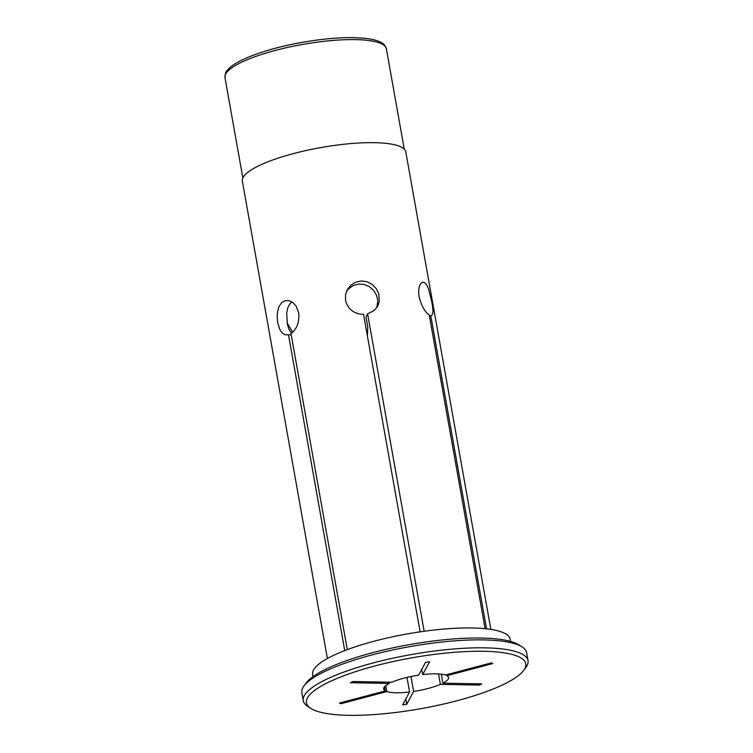 <?xml version="1.0" encoding="UTF-8"?>
<svg xmlns="http://www.w3.org/2000/svg" width="753" height="753" viewBox="0 0 753 753"><rect width="100%" height="100%" fill="white"/><g stroke="black" fill="none" stroke-linecap="round" stroke-linejoin="round"><path stroke-width="1.13" d="M483.755 651.289A111.378 25.809 169.9 0 0 354.672 671.94A111.378 25.809 169.9 0 0 310.716 708.328A111.378 25.809 169.9 0 0 420.654 708.714A111.378 25.809 169.9 0 0 523.702 670.386A111.378 25.809 169.9 0 0 483.755 651.289M445.418 675.027L491.229 662.913L492.754 663.553L446.943 675.676A32.953 7.634 -10.1 0 1 448.572 677.521A32.953 7.634 -10.1 0 1 442.915 683.178L481.816 683.893L479.294 685.089L440.392 684.364A32.953 7.634 -10.1 0 1 413.623 691.452L406.724 704.281L402.676 704.827L409.576 691.998A32.953 7.634 -10.1 0 1 386.844 691.574L341.034 703.697L339.509 703.048L385.32 690.925A32.953 7.634 -10.1 0 1 383.691 689.08A32.953 7.634 -10.1 0 1 389.348 683.423L350.446 682.707L352.969 681.512L391.871 682.237A32.953 7.634 -10.1 0 1 418.64 675.149L425.539 662.32L429.596 661.774L422.687 674.613A32.953 7.634 -10.1 0 1 445.418 675.027M303.28 700.667L301.868 692.722A114.145 26.449 -10.1 0 1 303.996 685.936L306.198 682.971A111.378 25.809 -10.1 0 1 409.246 644.643A111.378 25.809 -10.1 0 1 519.184 645.029L522.281 647.053A114.145 26.449 -10.1 0 1 526.62 652.682L528.032 660.635A114.145 26.449 169.9 0 0 484.96 647.844A114.145 26.449 169.9 0 0 364.311 665.407A114.145 26.449 169.9 0 0 303.28 700.667A114.145 26.449 169.9 0 0 307.629 706.295L310.716 708.328M313.05 676.599L312.655 674.387A100.309 23.249 -10.1 0 1 366.287 643.401A100.309 23.249 -10.1 0 1 472.31 627.974A100.309 23.249 -10.1 0 1 510.167 639.212L510.562 641.415M327.395 658.508L242.353 181.097A83.018 19.239 -10.1 0 1 352.14 143.475A83.018 19.239 -10.1 0 1 405.811 151.974L490.852 629.395M422.687 674.613L421.755 669.361M367.398 335.923L367.784 326.906L365.986 316.844L367.605 313.832L424.155 631.259M419.694 299.459L419.063 296.682M287.072 322.839L292.682 332.233M291.957 301.906L289.886 303.854L287.768 307.892L286.667 313.097L287.42 324.562L288.973 329.334L291.496 333.231M376.82 307.629L377.837 300.701L376.547 295.261L373.639 290.442L369.328 286.629L363.953 284.38L358.221 284.088L352.875 285.726L348.375 289.048L346.531 291.326M303.996 685.936A114.145 26.449 -10.1 0 1 483.539 639.899A114.145 26.449 -10.1 0 1 522.281 647.053M523.702 670.386L525.905 667.412A114.145 26.449 169.9 0 0 528.032 660.635M485.101 628.68L429.229 314.97C424.796 311.874 421.398 305.746 419.045 296.588L418.612 291.27L419.223 286.78L420.682 283.57L422.565 282.159L424.805 282.667L426.81 285.048L428.589 289.011L431.789 301.991C433.587 310.895 433.239 315.441 430.754 315.62L486.542 628.83M431.413 315.592L429.408 315.978M344.742 650.601L288.484 334.765L285.105 334.793L282.14 332.939L279.74 329.353L277.716 322.726L277.17 317.032L277.584 311.441L279.052 306.471L281.603 302.734L284.992 300.729L288.804 300.616L292.644 302.367L295.985 305.869L298.715 312.777C299.515 322.133 296.946 329.061 291.006 333.57L347.302 649.632M420.108 631.833L363.558 314.377C353.985 313.992 347.98 309.332 345.533 300.391L345.523 294.809L347.406 289.519L350.992 285.076L355.924 282.074L361.506 280.954L367.069 281.763L372.133 284.38L376.208 288.559L378.778 293.783L379.343 301.341L377.733 306.151L374.175 310.509L367.605 313.832M288.484 334.765L291.232 334.812M409.576 691.998L406.978 677.408M385.79 685.644L386.844 691.574M385.32 690.925L384.576 686.783M389.132 682.18L389.348 683.423M340.855 702.69L341.034 703.697M440.392 684.364L438.528 673.926M410.969 676.523L413.623 691.452M479.077 683.846L479.294 685.089M405.782 699.038L406.724 704.281M446.943 675.676L446.764 674.669M441.305 674.17L442.915 683.178M242.843 177.924L224.968 77.559A81.973 18.994 -10.1 0 1 268.793 52.23A81.973 18.994 -10.1 0 1 355.444 39.617A81.973 18.994 -10.1 0 1 386.374 48.804L404.257 149.169M224.968 77.559C225.109 73.832 225.768 71.554 226.945 70.716L228.884 68.523C231.849 65.662 236.273 62.8 242.155 59.958C249.158 56.579 257.695 53.388 267.767 50.385C294.592 42.319 329.795 37.104 353.816 37.65L364.16 38.224C372.33 39.015 378.335 40.624 382.157 43.072C383.55 43.448 384.962 45.359 386.374 48.804"/></g></svg>
